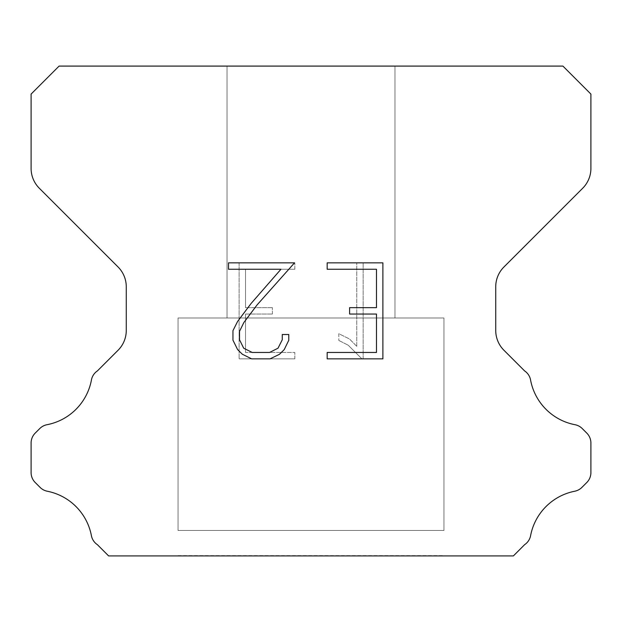 <?xml version="1.0" encoding="UTF-8"?>
<svg xmlns="http://www.w3.org/2000/svg" width="622" height="622" viewBox="0 0 622 622"><rect width="100%" height="100%" fill="white"/><g stroke="black" fill="none" stroke-linecap="round" stroke-linejoin="round"><path stroke-width="0.47" stroke-dasharray="3.11 2.33" d="M394.97 317.998L394.97 66.087L227.03 66.087L227.03 317.998L394.97 317.998L227.03 317.998L394.97 317.998L394.97 66.087L227.03 66.087L227.03 317.998L394.97 317.998L227.03 317.998L394.97 317.998L394.97 66.087L227.03 66.087L227.03 317.998L394.97 317.998L227.03 317.998L394.97 317.998L394.97 66.087L227.03 66.087L227.03 317.998L394.97 317.998L227.03 317.998L394.97 317.998L394.97 66.087L227.03 66.087L227.03 317.998L394.97 317.998L227.03 317.998L394.97 317.998L394.97 66.087L227.03 66.087L227.03 317.998L394.97 317.998L227.03 317.998L394.97 317.998L394.97 66.087L227.03 66.087L227.03 317.998L394.97 317.998L227.03 317.998L227.03 66.087L227.03 317.998L394.97 317.998L394.97 66.087L227.03 66.087L227.03 317.998L394.97 317.998L394.97 66.087L227.03 66.087L227.03 317.998L394.97 317.998L394.97 66.087L227.03 66.087L227.03 317.998L394.97 317.998L394.97 66.087L227.03 66.087L227.03 317.998L394.97 317.998L394.97 66.087L227.03 66.087L394.97 66.087L227.03 66.087L394.97 66.087L394.97 317.998L227.03 317.998M178.047 555.633L443.952 555.633M443.952 530.442L443.952 317.998L178.047 317.998L178.047 530.442L443.952 530.442L178.047 530.442L443.952 530.442L443.952 317.998L178.047 317.998L178.047 530.442L443.952 530.442L178.047 530.442L443.952 530.442L443.952 317.998L178.047 317.998L178.047 530.442L443.952 530.442L178.047 530.442L443.952 530.442L443.952 317.998L178.047 317.998L178.047 530.442L443.952 530.442L178.047 530.442L443.952 530.442L443.952 317.998L178.047 317.998L178.047 530.442L443.952 530.442L178.047 530.442L443.952 530.442L443.952 317.998L178.047 317.998L178.047 530.442L443.952 530.442L178.047 530.442L443.952 530.442L443.952 317.998L178.047 317.998L178.047 530.442L443.952 530.442L178.047 530.442L178.047 317.998L178.047 530.442L443.952 530.442L443.952 317.998L178.047 317.998L178.047 530.442L443.952 530.442L443.952 317.998L178.047 317.998L178.047 530.442L443.952 530.442L443.952 317.998L178.047 317.998L178.047 530.442L443.952 530.442L443.952 317.998L178.047 317.998L178.047 530.442L443.952 530.442L443.952 317.998L178.047 317.998L443.952 317.998L178.047 317.998L443.952 317.998L443.952 530.442L178.047 530.442M178.047 317.998L443.952 317.998M376.489 314.056L376.489 352.456L327.172 352.456L327.172 358.855L382.888 358.855L382.888 262.849L327.172 262.849L327.172 269.248L376.489 269.248L376.489 307.657L349.611 307.657L349.611 314.056L376.489 314.056M288.771 340.273L288.771 334.512L282.271 334.512L282.271 339.767L278.018 348.196L269.583 352.456L252.205 352.456L243.7 348.211L239.517 339.767L239.517 331.339L243.832 322.585L257.143 304.842L294.517 262.849L228.515 262.849L228.515 269.248L280.957 269.248L251.14 303.427L237.581 321.481L232.955 330.671L232.955 340.172L237.581 349.541L242.331 354.229L251.638 358.855L270.08 358.855L279.457 354.299L284.207 349.642L288.771 340.273M245.511 352.456L245.511 314.056L245.511 352.456L294.828 352.456L245.511 352.456M245.511 314.056L272.389 314.056L245.511 314.056M272.389 314.056L272.389 307.657L272.389 314.056M272.389 307.657L245.511 307.657L272.389 307.657M245.511 307.657L245.511 269.248L245.511 307.657M245.511 269.248L294.828 269.248L245.511 269.248M294.828 269.248L294.828 262.849L294.828 269.248M294.828 358.855L294.828 352.456L294.828 358.855L239.112 358.855L294.828 358.855M239.112 262.849L239.112 358.855L239.112 262.849L294.828 262.849L239.112 262.849M338.811 333.703L338.811 340.444L338.811 333.703L349.44 338.943L338.811 333.703M338.811 340.444L348.188 345.187L338.811 340.444M348.188 345.187L361.802 358.731L348.188 345.187M361.802 358.731L363.147 358.731L361.802 358.731M363.147 358.731L363.147 262.725L363.147 358.731M356.748 346.314L349.44 338.943L356.748 346.314L356.748 262.725L356.748 346.314M363.147 262.725L356.748 262.725L363.147 262.725M59.09 66.087L31.1 94.078L31.1 168.43A27.99 27.99 0 0 0 39.295 188.225L118.071 266.993A27.99 27.99 0 0 1 126.266 286.789L126.266 330.453A27.99 27.99 0 0 1 118.071 350.248L97.429 370.883A13.995 13.995 0 0 0 91.364 380.345A55.98 55.98 0 0 1 47.008 424.709A13.995 13.995 0 0 0 39.761 428.558L35.197 433.114A13.995 13.995 0 0 0 31.1 443.012L31.1 472.603A13.995 13.995 0 0 0 35.197 482.501L40.096 487.399A13.995 13.995 0 0 0 47.28 491.232A55.98 55.98 0 0 1 91.333 535.285A13.995 13.995 0 0 0 97.366 544.662L108.609 555.913L513.391 555.913L524.634 544.662A13.995 13.995 0 0 0 530.667 535.285A55.98 55.98 0 0 1 574.72 491.232A13.995 13.995 0 0 0 581.904 487.399L586.803 482.501A13.995 13.995 0 0 0 590.9 472.603L590.9 443.012A13.995 13.995 0 0 0 586.803 433.114L582.239 428.558A13.995 13.995 0 0 0 574.992 424.709A55.98 55.98 0 0 1 530.636 380.345A13.995 13.995 0 0 0 524.571 370.883L503.929 350.248A27.99 27.99 0 0 1 495.734 330.453L495.734 286.789A27.99 27.99 0 0 1 503.929 266.993L582.705 188.225A27.99 27.99 0 0 0 590.9 168.43L590.9 94.078L562.91 66.087L59.09 66.087M443.952 555.913L178.047 555.913M227.03 66.087L394.97 66.087"/><path stroke-width="0.93" d="M376.489 352.456L376.489 314.056L349.611 314.056L349.611 307.657L376.489 307.657L376.489 269.248L327.172 269.248L327.172 262.849L382.888 262.849L382.888 358.855L327.172 358.855L327.172 352.456L376.489 352.456M288.771 334.512L288.771 340.273L284.207 349.642L279.457 354.299L270.08 358.855L251.638 358.855L242.331 354.229L237.581 349.541L232.955 340.172L232.955 330.671L237.581 321.481L251.14 303.427L280.957 269.248L228.515 269.248L228.515 262.849L294.517 262.849L257.143 304.842L243.832 322.585L239.517 331.339L239.517 339.767L243.7 348.211L252.205 352.456L269.583 352.456L278.018 348.196L282.271 339.767L282.271 334.512L288.771 334.512M562.91 66.087L59.09 66.087L31.1 94.078L31.1 168.43A27.99 27.99 0 0 0 39.295 188.225L118.071 266.993A27.99 27.99 0 0 1 126.266 286.789L126.266 330.453A27.99 27.99 0 0 1 118.071 350.248L97.429 370.883A13.995 13.995 0 0 0 91.364 380.345A55.98 55.98 0 0 1 47.008 424.709A13.995 13.995 0 0 0 39.761 428.558L35.197 433.114A13.995 13.995 0 0 0 31.1 443.012L31.1 472.603A13.995 13.995 0 0 0 35.197 482.501L40.096 487.399A13.995 13.995 0 0 0 47.28 491.232A55.98 55.98 0 0 1 91.333 535.285A13.995 13.995 0 0 0 97.366 544.662L108.609 555.913L513.391 555.913L524.634 544.662A13.995 13.995 0 0 0 530.667 535.285A55.98 55.98 0 0 1 574.72 491.232A13.995 13.995 0 0 0 581.904 487.399L586.803 482.501A13.995 13.995 0 0 0 590.9 472.603L590.9 443.012A13.995 13.995 0 0 0 586.803 433.114L582.239 428.558A13.995 13.995 0 0 0 574.992 424.709A55.98 55.98 0 0 1 530.636 380.345A13.995 13.995 0 0 0 524.571 370.883L503.929 350.248A27.99 27.99 0 0 1 495.734 330.453L495.734 286.789A27.99 27.99 0 0 1 503.929 266.993L582.705 188.225A27.99 27.99 0 0 0 590.9 168.43L590.9 94.078L562.91 66.087"/></g></svg>

